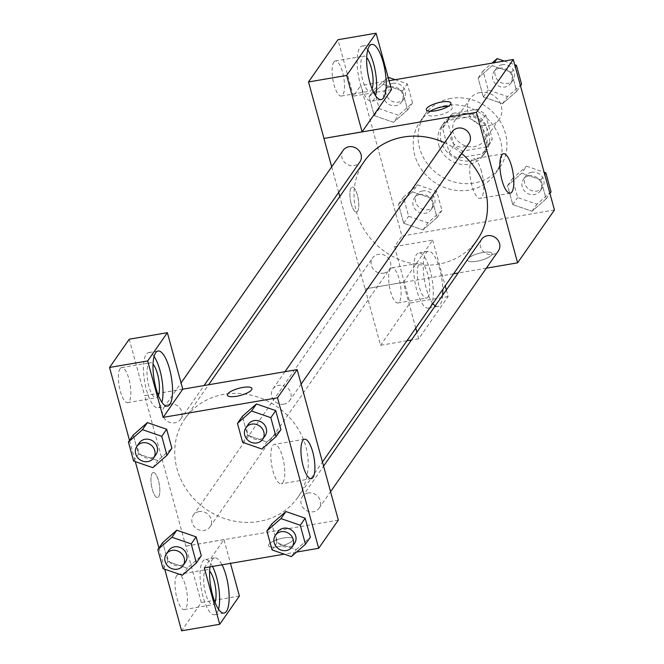 <?xml version="1.0" encoding="UTF-8"?>
<svg xmlns="http://www.w3.org/2000/svg" width="664" height="664" viewBox="0 0 664 664"><rect width="100%" height="100%" fill="white"/><g stroke="black" fill="none" stroke-linecap="round" stroke-linejoin="round"><path stroke-width="0.5" stroke-dasharray="3.32 2.49" d="M480.113 92.553A17.803 16.143 -145.1 0 0 470.004 98.828A17.803 16.143 -145.1 0 0 475.382 122.251A17.803 16.143 -145.1 0 0 499.22 119.188A17.803 16.143 -145.1 0 0 498.523 100.372A17.803 16.143 -145.1 0 0 480.113 92.553M465.373 113.693A17.803 16.143 -145.1 0 0 455.272 119.977A17.803 16.143 -145.1 0 0 460.65 143.399A17.803 16.143 -145.1 0 0 484.488 140.336A17.803 16.143 -145.1 0 0 483.782 121.512A17.803 16.143 -145.1 0 0 465.373 113.693M485.641 114.83L492.248 138.959A24.178 21.912 -145.1 0 1 489.717 143.972A24.178 21.912 -145.1 0 1 487.251 146.868L462.8 151.052A24.178 21.912 -145.1 0 1 454.11 145.474L447.511 121.354A24.178 21.912 -145.1 0 1 450.043 116.333A24.178 21.912 -145.1 0 1 452.508 113.436L476.959 109.253A24.178 21.912 -145.1 0 1 485.641 114.83L480.736 121.877L487.334 146.005L492.248 138.959M454.11 145.474L449.204 152.529L442.597 128.401L447.511 121.354M452.508 113.436L447.594 120.483L472.046 116.3L476.959 109.253M447.594 120.483A24.178 21.912 -145.1 0 0 445.129 123.379A24.178 21.912 -145.1 0 0 442.597 128.401M449.204 152.529A24.178 21.912 -145.1 0 0 457.886 158.107L462.8 151.052M487.334 146.005A24.178 21.912 -145.1 0 1 484.803 151.027A24.178 21.912 -145.1 0 1 482.338 153.923L457.886 158.107M480.736 121.877A24.178 21.912 -145.1 0 0 472.046 116.3M441.137 141.274A25.439 23.057 34.9 0 1 444.1 122.657A25.439 23.057 34.9 0 1 478.155 118.283A25.439 23.057 34.9 0 1 485.841 151.749A25.439 23.057 34.9 0 1 461.281 160.373A25.439 23.057 34.9 0 1 441.137 141.274M438.68 144.802A25.439 23.057 -145.1 0 0 458.824 163.892A25.439 23.057 -145.1 0 0 483.384 155.268A25.439 23.057 -145.1 0 0 482.379 128.384A25.439 23.057 -145.1 0 0 456.077 117.213A25.439 23.057 -145.1 0 0 441.643 126.185A25.439 23.057 -145.1 0 0 438.68 144.802M482.338 153.923L487.251 146.868M450.931 98.405A45.791 41.508 -145.1 0 0 424.943 114.548A45.791 41.508 -145.1 0 0 438.779 174.781A45.791 41.508 -145.1 0 0 500.075 166.905A45.791 41.508 -145.1 0 0 498.274 118.516A45.791 41.508 -145.1 0 0 450.931 98.405M446.025 105.451A45.791 41.508 -145.1 0 0 420.038 121.595A45.791 41.508 -145.1 0 0 433.866 181.828A45.791 41.508 -145.1 0 0 495.161 173.951A45.791 41.508 -145.1 0 0 493.36 125.562A45.791 41.508 -145.1 0 0 446.025 105.451M554.448 209.973L401.919 236.06L360.751 85.581L389.079 80.734M393.553 122.309L374.272 115.66L369.068 96.653L383.153 84.303L402.434 90.951L407.638 109.95L393.553 122.309L374.272 115.66L369.068 96.653L383.153 84.303L402.434 90.951L407.638 109.95L393.553 122.309L398.466 115.262L379.185 108.614L373.981 89.607L388.141 77.273M412.585 191.888L431.874 198.544L437.07 217.543L422.985 229.902L403.704 223.253L398.508 204.246L412.585 191.888L431.874 198.544L437.07 217.543L422.985 229.902L403.704 223.253L398.508 204.246L412.585 191.888L417.498 184.841L436.779 191.489L441.983 210.496L427.898 222.855L408.617 216.207L403.413 197.2L417.498 184.841M521.647 173.238L540.928 179.886L546.123 198.893L532.047 211.252L512.766 204.603L507.562 185.596L521.647 173.238L540.928 179.886L546.123 198.893L532.047 211.252L512.766 204.603L507.562 185.596L521.647 173.238L526.56 166.191L544.131 172.25M492.215 65.645L511.496 72.293L516.692 91.3L502.606 103.659L483.326 97.01L478.13 78.003L492.215 65.645L511.496 72.293L516.692 91.3L502.606 103.659L483.326 97.01L478.13 78.003L492.215 65.645L494.232 62.748M491.684 254.851A12.716 3.635 -15.3 0 0 492.032 253.532A12.716 3.635 -15.3 0 0 478.81 253.382A12.716 3.635 -15.3 0 0 467.498 260.246A12.716 3.635 -15.3 0 0 478.694 260.894A12.716 3.635 -15.3 0 0 491.684 254.851A12.716 3.635 164.7 0 1 478.694 260.886A12.716 3.635 164.7 0 1 467.498 260.238A12.716 3.635 164.7 0 1 478.802 253.374A12.716 3.635 164.7 0 1 492.032 253.523A12.716 3.635 164.7 0 1 491.684 254.843M415.772 328.099L403.255 282.341L365.084 288.915L339.802 196.511M403.255 282.341L432.679 240.111L394.549 246.626L401.919 236.06M486.33 268.181L458.168 272.995M453.628 273.776L365.084 288.915M432.87 303.564A27.979 8.69 -99.7 0 1 423.541 273.219A27.979 8.69 -99.7 0 1 428.313 251.316A27.979 8.69 -99.7 0 1 439.784 269.202A27.979 8.69 -99.7 0 1 442.797 289.321M442.647 295.264A27.979 8.69 -99.7 0 1 437.75 306.477A27.979 8.69 -99.7 0 1 435.269 305.855M446.332 289.985L448.117 296.534L418.685 338.773L416.901 332.224M432.679 240.111L445.204 285.869M430.255 270.829A27.979 8.69 80.3 0 0 418.785 252.942A27.979 8.69 80.3 0 0 414.934 281.993A27.979 8.69 80.3 0 0 428.222 308.104A27.979 8.69 80.3 0 0 430.255 270.829M428.006 296.982A17.803 5.528 -99.7 0 1 426.504 298.078A17.803 5.528 -99.7 0 1 418.569 284.117A17.803 5.528 -99.7 0 1 419.001 264.064A17.803 5.528 -99.7 0 1 420.503 262.969A17.803 5.528 -99.7 0 1 428.438 276.929A17.803 5.528 -99.7 0 1 428.006 296.982M390.399 268.953A17.803 5.528 -99.7 0 1 391.901 267.866A17.803 5.528 -99.7 0 1 400.359 284.482A17.803 5.528 -99.7 0 1 397.902 302.967A17.803 5.528 -99.7 0 1 389.967 289.006A17.803 5.528 -99.7 0 1 390.399 268.953M406.932 340.781L380.555 345.288L365.117 288.865M418.685 338.773L411.472 340.001M448.117 296.534L409.987 303.058L380.555 345.288M394.549 246.626L409.987 303.058M481.558 171.719A20.011 6.217 80.3 0 0 473.349 158.928A20.011 6.217 80.3 0 0 470.602 179.695A20.011 6.217 80.3 0 0 480.097 198.37A20.011 6.217 80.3 0 0 481.558 171.719M391.519 89.632L353.381 96.147L360.751 85.581M430.206 111.253A12.716 3.635 -15.3 0 0 427.981 113.187A12.716 3.635 -15.3 0 0 427.633 114.507A12.716 3.635 -15.3 0 0 440.854 114.656A12.716 3.635 -15.3 0 0 452.167 107.792A12.716 3.635 -15.3 0 0 448.291 106.306M367.748 49.883A27.979 8.69 80.3 0 0 362.179 46.04A27.979 8.69 80.3 0 0 358.328 75.082A27.979 8.69 80.3 0 0 371.616 101.202A27.979 8.69 80.3 0 0 375.583 95.724M372.047 88.835A17.803 5.528 -99.7 0 1 371.4 90.08A17.803 5.528 -99.7 0 1 369.898 91.167A17.803 5.528 -99.7 0 1 361.963 77.207A17.803 5.528 -99.7 0 1 362.395 57.162A17.803 5.528 -99.7 0 1 363.897 56.066A17.803 5.528 -99.7 0 1 366.694 57.552M333.793 62.051A17.803 5.528 -99.7 0 1 335.295 60.955A17.803 5.528 -99.7 0 1 343.753 77.58A17.803 5.528 -99.7 0 1 341.304 96.056A17.803 5.528 -99.7 0 1 333.369 82.104A17.803 5.528 -99.7 0 1 333.793 62.051M353.381 96.147L337.951 39.724M351.248 203.989A12.716 3.951 80.3 0 0 356.468 212.123A12.716 3.951 80.3 0 0 358.22 198.918A12.716 3.951 80.3 0 0 352.177 187.049A12.716 3.951 80.3 0 0 351.248 203.989A12.716 3.951 -99.7 0 1 352.186 187.049A12.716 3.951 -99.7 0 1 358.22 198.918A12.716 3.951 -99.7 0 1 356.477 212.115A12.716 3.951 -99.7 0 1 351.256 203.989M338.673 192.394L331.685 166.83M452.226 131.696A10.176 9.221 -145.1 0 0 452.624 142.453A10.176 9.221 -145.1 0 0 463.148 146.918A10.176 9.221 -145.1 0 0 468.925 143.333M383.526 273.161A10.176 9.221 -145.1 0 0 389.295 269.576A10.176 9.221 -145.1 0 0 388.897 258.819A10.176 9.221 -145.1 0 0 378.38 254.353A10.176 9.221 -145.1 0 0 372.604 257.939A10.176 9.221 -145.1 0 0 373.002 268.696A10.176 9.221 -145.1 0 0 383.526 273.161M343.172 150.346A10.176 9.221 -145.1 0 0 343.57 161.103A10.176 9.221 -145.1 0 0 354.086 165.568A10.176 9.221 -145.1 0 0 359.863 161.983M481.657 239.289A10.176 9.221 -145.1 0 0 482.064 250.046A10.176 9.221 -145.1 0 0 492.58 254.511A10.176 9.221 -145.1 0 0 498.357 250.926M364.328 161.31A68.782 62.35 -145.1 0 0 367.043 234.002A68.782 62.35 -145.1 0 0 438.157 264.214A68.782 62.35 -145.1 0 0 477.192 239.961M461.779 153.583A68.782 62.35 -145.1 0 0 444.548 142.71M224.092 394.316A68.782 62.35 -145.1 0 0 185.057 418.569A68.782 62.35 -145.1 0 0 205.832 509.056A68.782 62.35 -145.1 0 0 297.92 497.22A68.782 62.35 -145.1 0 0 295.206 424.528A68.782 62.35 -145.1 0 0 224.092 394.316M283.868 404.177A10.176 9.221 34.9 0 1 273.352 399.711A10.176 9.221 34.9 0 1 272.945 388.955A10.176 9.221 34.9 0 1 286.574 387.203A10.176 9.221 34.9 0 1 289.645 400.591A10.176 9.221 34.9 0 1 283.868 404.177M199.1 511.612A10.176 9.221 -145.1 0 0 193.324 515.198A10.176 9.221 -145.1 0 0 196.403 528.586A10.176 9.221 -145.1 0 0 210.023 526.834A10.176 9.221 -145.1 0 0 209.617 516.077A10.176 9.221 -145.1 0 0 199.1 511.612M169.669 404.019A10.176 9.221 -145.1 0 0 163.892 407.605A10.176 9.221 -145.1 0 0 166.963 420.993A10.176 9.221 -145.1 0 0 180.583 419.241A10.176 9.221 -145.1 0 0 180.185 408.493A10.176 9.221 -145.1 0 0 169.669 404.019M308.154 492.962A10.176 9.221 -145.1 0 0 302.386 496.547A10.176 9.221 -145.1 0 0 305.457 509.935A10.176 9.221 -145.1 0 0 319.077 508.184A10.176 9.221 -145.1 0 0 318.678 497.427A10.176 9.221 -145.1 0 0 308.154 492.962M182.766 389.179L144.636 395.702L201.283 602.547L181.596 630.8M338.333 520.095L185.804 546.181M152.18 473.283A12.716 3.951 80.3 0 0 151.873 487.6A12.716 3.951 80.3 0 0 157.542 497.568A12.716 3.951 80.3 0 0 159.294 484.371A12.716 3.951 80.3 0 0 153.251 472.502A12.716 3.951 80.3 0 0 152.18 473.283A12.716 3.951 -99.7 0 1 153.26 472.494A12.716 3.951 -99.7 0 1 159.302 484.371A12.716 3.951 -99.7 0 1 157.551 497.568A12.716 3.951 -99.7 0 1 151.882 487.6A12.716 3.951 -99.7 0 1 152.189 473.274M176.74 575.555A17.803 5.528 80.3 0 0 176.309 595.608A17.803 5.528 80.3 0 0 184.243 609.56A17.803 5.528 80.3 0 0 186.692 591.084A17.803 5.528 80.3 0 0 178.242 574.46A17.803 5.528 80.3 0 0 176.74 575.555M120.134 368.644A17.803 5.528 80.3 0 0 119.711 388.697A17.803 5.528 80.3 0 0 127.637 402.658A17.803 5.528 80.3 0 0 130.094 384.174A17.803 5.528 80.3 0 0 121.636 367.557A17.803 5.528 80.3 0 0 120.134 368.644M129.513 440.423L135.307 461.613M158.945 548.007L164.747 569.206M129.239 339.213L144.636 395.702M214.995 602.339A17.803 5.528 -99.7 0 1 214.347 603.584A17.803 5.528 -99.7 0 1 212.845 604.672A17.803 5.528 -99.7 0 1 204.91 590.711A17.803 5.528 -99.7 0 1 205.342 570.666A17.803 5.528 -99.7 0 1 206.844 569.571A17.803 5.528 -99.7 0 1 209.641 571.057M212.497 566.442A27.979 8.69 80.3 0 0 205.126 559.544A27.979 8.69 80.3 0 0 201.275 588.586A27.979 8.69 80.3 0 0 214.555 614.706A27.979 8.69 80.3 0 0 218.531 609.228M209.998 566.873A27.979 8.69 -99.7 0 1 214.655 557.909A27.979 8.69 -99.7 0 1 222.025 564.815M158.389 395.429A17.803 5.528 -99.7 0 1 156.239 397.769A17.803 5.528 -99.7 0 1 148.304 383.809A17.803 5.528 -99.7 0 1 148.736 363.756A17.803 5.528 -99.7 0 1 150.238 362.66A17.803 5.528 -99.7 0 1 153.035 364.154M154.081 356.477A27.979 8.69 80.3 0 0 148.52 352.634A27.979 8.69 80.3 0 0 144.669 381.684A27.979 8.69 80.3 0 0 157.957 407.796A27.979 8.69 80.3 0 0 161.925 402.318M182.808 389.121L144.677 395.644M204.288 567.853L223.976 539.6L230.474 563.371M239.413 596.031L201.283 602.547M223.976 539.6L185.845 546.123M176.823 530.204L196.104 536.877M182.309 575.265L187.223 568.218L201.308 555.859L187.24 568.235M163.029 568.616L167.942 561.57L187.223 568.218L167.95 561.545M167.942 561.57L162.746 542.563L167.942 561.57M296.302 549.584L310.362 537.209L296.285 549.56L277.004 542.886L271.8 523.913L277.004 542.911L296.285 549.56L291.371 556.615M285.885 511.554L305.158 518.227M261.94 449.022L266.845 441.975L247.572 435.302M242.659 442.373L247.564 435.318L242.368 416.32L247.564 435.318L266.845 441.975L280.93 429.616L266.87 441.992M256.453 403.961L275.726 410.634M147.391 422.611L166.672 429.284M152.878 467.672L157.791 460.625L171.876 448.266L157.808 460.642M157.791 460.625L138.519 453.952L133.306 434.97L138.51 453.977L157.791 460.625M296.551 552.066L284.283 554.166M282.864 482.595A20.011 6.217 80.3 0 0 283.345 460.069A20.011 6.217 80.3 0 0 274.431 444.382A20.011 6.217 80.3 0 0 271.676 465.149A20.011 6.217 80.3 0 0 281.171 483.824A20.011 6.217 80.3 0 0 282.864 482.595M227.412 395.229L227.412 395.221A12.716 3.635 -15.3 0 0 227.412 395.229A12.716 3.635 -15.3 0 0 240.642 395.379A12.716 3.635 -15.3 0 0 251.946 388.515A12.716 3.635 -15.3 0 0 251.946 388.506L251.946 388.515M292.758 540.305A12.716 3.635 -15.3 0 0 293.114 538.985A12.716 3.635 -15.3 0 0 279.884 538.836A12.716 3.635 -15.3 0 0 268.571 545.692A12.716 3.635 -15.3 0 0 279.776 546.347A12.716 3.635 -15.3 0 0 292.758 540.305A12.716 3.635 164.7 0 1 279.768 546.339A12.716 3.635 164.7 0 1 268.571 545.692A12.716 3.635 164.7 0 1 279.884 538.828A12.716 3.635 164.7 0 1 293.106 538.977A12.716 3.635 164.7 0 1 292.758 540.297M248.394 424.196A10.176 9.221 -145.1 0 0 251.465 437.584A10.176 9.221 -145.1 0 0 265.085 435.833M277.826 531.789A10.176 9.221 -145.1 0 0 280.897 545.177A10.176 9.221 -145.1 0 0 294.517 543.426M272.091 549.958L277.004 542.911M139.332 442.846A10.176 9.221 -145.1 0 0 142.403 456.234A10.176 9.221 -145.1 0 0 156.032 454.483M133.597 461.024L138.51 453.977M168.764 550.439A10.176 9.221 -145.1 0 0 171.843 563.827A10.176 9.221 -145.1 0 0 185.463 562.076M521.605 84.253L507.52 96.612L488.239 89.955L483.043 70.957L491.949 63.138M504.208 61.046L514.691 64.657M499.751 68.201A10.176 9.221 -145.1 0 0 493.974 71.787A10.176 9.221 -145.1 0 0 497.046 85.175A10.176 9.221 -145.1 0 0 510.674 83.423A10.176 9.221 -145.1 0 0 510.267 72.666A10.176 9.221 -145.1 0 0 499.751 68.201M502.606 103.659L507.52 96.612M483.326 97.01L488.239 89.955M478.13 78.003L483.043 70.957M511.496 72.293L515.289 66.848M516.692 91.3L520.493 85.855M502.208 64.674A10.176 9.221 -145.1 0 0 496.431 68.259A10.176 9.221 -145.1 0 0 499.502 81.647A10.176 9.221 -145.1 0 0 513.131 79.896A10.176 9.221 -145.1 0 0 512.724 69.147A10.176 9.221 -145.1 0 0 502.208 64.674M551.037 191.846L536.952 204.197L517.671 197.548L512.475 178.55L526.56 166.191M529.183 175.794A10.176 9.221 -145.1 0 0 523.406 179.38A10.176 9.221 -145.1 0 0 526.486 192.759A10.176 9.221 -145.1 0 0 540.106 191.016A10.176 9.221 -145.1 0 0 539.699 180.259A10.176 9.221 -145.1 0 0 529.183 175.794M532.047 211.252L536.952 204.197M512.766 204.603L517.671 197.548M507.562 185.596L512.475 178.55M540.928 179.886L544.729 174.441M546.123 198.893L549.925 193.44M531.64 172.267A10.176 9.221 -145.1 0 0 525.863 175.852A10.176 9.221 -145.1 0 0 528.942 189.24A10.176 9.221 -145.1 0 0 542.563 187.489A10.176 9.221 -145.1 0 0 542.156 176.732A10.176 9.221 -145.1 0 0 531.64 172.267M395.155 79.697L407.347 83.896L412.551 102.903L398.466 115.262M390.689 86.851A10.176 9.221 -145.1 0 0 384.921 90.437A10.176 9.221 -145.1 0 0 387.992 103.825A10.176 9.221 -145.1 0 0 401.612 102.073A10.176 9.221 -145.1 0 0 401.214 91.317A10.176 9.221 -145.1 0 0 390.689 86.851M374.272 115.66L379.185 108.614M369.068 96.653L373.981 89.607M383.153 84.303L388.067 77.248M402.434 90.951L407.347 83.896M407.638 109.95L412.551 102.903M393.146 83.324A10.176 9.221 -145.1 0 0 387.378 86.918A10.176 9.221 -145.1 0 0 390.449 100.297A10.176 9.221 -145.1 0 0 404.069 98.546A10.176 9.221 -145.1 0 0 403.671 87.797A10.176 9.221 -145.1 0 0 393.146 83.324M420.129 194.444A10.176 9.221 -145.1 0 0 414.353 198.03A10.176 9.221 -145.1 0 0 417.424 211.418A10.176 9.221 -145.1 0 0 431.044 209.666A10.176 9.221 -145.1 0 0 430.645 198.91A10.176 9.221 -145.1 0 0 420.129 194.444M422.985 229.902L427.898 222.855M403.704 223.253L408.617 216.207M398.508 204.246L403.413 197.2M431.874 198.544L436.779 191.489M437.07 217.543L441.983 210.496M422.586 190.917A10.176 9.221 -145.1 0 0 416.809 194.502A10.176 9.221 -145.1 0 0 419.88 207.89A10.176 9.221 -145.1 0 0 433.501 206.139A10.176 9.221 -145.1 0 0 433.102 195.39A10.176 9.221 -145.1 0 0 422.586 190.917M470.004 98.828L455.272 119.977M499.22 119.188L484.488 140.336M483.384 155.268L485.841 151.749M441.643 126.185L444.1 122.657M484.803 151.027L489.717 143.972M445.129 123.379L450.043 116.333M495.161 173.951L500.075 166.905M420.038 121.595L424.943 114.548M428.313 251.316L418.785 252.942M437.75 306.477L428.222 308.104M397.902 302.967L426.504 298.078M391.901 267.866L420.503 262.969M503.478 153.774L473.349 158.928M510.226 193.216L480.097 198.37M426.329 109.767L427.633 114.507M450.873 103.053L452.167 107.792M371.716 44.405L362.179 46.04M381.144 99.567L371.616 101.202M341.304 96.056L369.898 91.167M335.295 60.955L363.897 56.066M297.92 497.22L322.447 462.019M185.057 418.569L208.612 384.755M284.972 371.699L272.945 388.955M301.132 384.107L289.645 400.591M210.023 526.834L389.295 269.576M193.324 515.198L372.604 257.939M180.583 419.241L204.08 385.535M163.892 407.605L181.106 382.904M319.077 508.184L330.564 491.7M302.386 496.547L323.575 466.145M184.243 609.56L212.845 604.672M178.242 574.46L206.844 569.571M214.655 557.909L205.126 559.544M224.092 613.071L214.555 614.706M127.637 402.658L156.239 397.769M121.636 367.557L150.238 362.66M158.057 351.007L148.52 352.634M167.486 406.169L157.957 407.796M304.552 439.228L274.431 444.382M311.3 478.669L281.171 483.824M510.674 83.423L513.131 79.896M493.974 71.787L496.431 68.259M540.106 191.016L542.563 187.489M523.406 179.38L525.863 175.852M401.612 102.073L404.069 98.546M384.921 90.437L387.378 86.918M431.044 209.666L433.501 206.139M414.353 198.03L416.809 194.502"/><path stroke-width="1" d="M389.079 80.734L513.28 59.494L554.448 209.973L517.613 262.828L486.33 268.181M458.168 272.995L453.628 273.776M442.797 289.321A27.979 8.69 -99.7 0 1 442.647 295.264M435.269 305.855A27.979 8.69 -99.7 0 1 432.87 303.564M416.901 332.224L415.772 328.099M445.204 285.869L446.332 289.985M411.472 340.001L406.932 340.781M511.678 166.564A20.011 6.217 -99.7 0 1 510.226 193.216A20.011 6.217 -99.7 0 1 500.722 174.541A20.011 6.217 -99.7 0 1 503.478 153.774A20.011 6.217 -99.7 0 1 511.678 166.564M331.685 166.83L323.916 138.444L476.445 112.357L513.28 59.494M476.445 112.357L517.613 262.828M426.686 108.448A12.716 3.635 164.7 0 1 439.668 102.397A12.716 3.635 164.7 0 1 450.873 103.053A12.716 3.635 164.7 0 1 439.56 109.917A12.716 3.635 164.7 0 1 426.329 109.767A12.716 3.635 164.7 0 1 426.686 108.448M362.087 131.862L391.519 89.632L376.081 33.2L346.649 75.43L362.087 131.862L323.916 138.444M448.291 106.306A12.716 3.635 -15.3 0 0 430.206 111.253M383.186 62.291A27.979 8.69 -99.7 0 1 381.144 99.567A27.979 8.69 -99.7 0 1 367.864 73.455A27.979 8.69 -99.7 0 1 371.716 44.405A27.979 8.69 -99.7 0 1 383.186 62.291M375.583 95.724A27.979 8.69 80.3 0 0 373.649 63.927A27.979 8.69 80.3 0 0 367.748 49.883M366.694 57.552A17.803 5.528 -99.7 0 1 372.346 72.683A17.803 5.528 -99.7 0 1 372.047 88.835M346.649 75.43L308.519 81.954L323.957 138.386M376.081 33.2L337.951 39.724L308.519 81.954M339.802 196.511L338.673 192.394M301.132 384.107L468.925 143.333A10.176 9.221 -145.1 0 0 465.846 129.945A10.176 9.221 -145.1 0 0 452.226 131.696L284.972 371.699M204.08 385.535L359.863 161.983A10.176 9.221 -145.1 0 0 359.465 151.226A10.176 9.221 -145.1 0 0 348.94 146.761A10.176 9.221 -145.1 0 0 343.172 150.346L181.106 382.904M330.564 491.7L498.357 250.926A10.176 9.221 -145.1 0 0 497.95 240.169A10.176 9.221 -145.1 0 0 487.434 235.703A10.176 9.221 -145.1 0 0 481.657 239.289L323.575 466.145M322.447 462.019L477.192 239.961A68.782 62.35 -145.1 0 0 461.779 153.583M444.548 142.71A68.782 62.35 -145.1 0 0 403.372 137.058A68.782 62.35 -145.1 0 0 364.328 161.31L208.612 384.755M182.766 389.179L167.369 332.689L147.682 360.942L163.12 417.374L182.766 389.179L297.165 369.616L338.333 520.095L318.687 548.281L296.551 552.066M167.369 332.689L129.239 339.213L109.552 367.466L129.513 440.423M135.307 461.613L158.945 548.007M164.747 569.206L181.596 630.8L219.726 624.276L204.288 567.853L284.283 554.166M209.641 571.057A17.803 5.528 -99.7 0 1 215.294 586.188A17.803 5.528 -99.7 0 1 214.995 602.339M218.531 609.228A27.979 8.69 80.3 0 0 216.597 577.431A27.979 8.69 80.3 0 0 212.497 566.442M222.025 564.815A27.979 8.69 -99.7 0 1 226.125 575.804A27.979 8.69 -99.7 0 1 224.092 613.071A27.979 8.69 -99.7 0 1 213.235 597.309A27.979 8.69 -99.7 0 1 209.998 566.873M153.035 364.154A17.803 5.528 -99.7 0 1 158.688 379.285A17.803 5.528 -99.7 0 1 158.389 395.429M161.925 402.318A27.979 8.69 80.3 0 0 159.991 370.52A27.979 8.69 80.3 0 0 154.081 356.477M169.528 368.893A27.979 8.69 -99.7 0 1 167.486 406.169A27.979 8.69 -99.7 0 1 154.206 380.049A27.979 8.69 -99.7 0 1 158.057 351.007A27.979 8.69 -99.7 0 1 169.528 368.893M147.682 360.942L109.552 367.466M230.474 563.371L239.413 596.031L219.726 624.276M191.199 543.899L196.395 562.906L182.309 575.265L163.029 568.616L157.833 549.609L171.918 537.251L191.199 543.899L196.112 536.852L201.308 555.859L196.112 536.852L176.823 530.204L162.746 542.563L176.807 530.187M266.887 530.959L280.972 518.601L300.252 525.249L305.457 544.256L291.371 556.615L272.091 549.958L266.887 530.959L271.8 523.913L285.869 511.537M300.252 525.249L305.166 518.202L310.362 537.209L305.166 518.202L285.885 511.554L271.8 523.913M237.455 423.366L251.54 411.008L270.821 417.656L276.017 436.663L261.94 449.022L242.659 442.373L237.455 423.366L242.368 416.32L256.428 403.944M270.821 417.656L275.734 410.609L280.93 429.616L275.734 410.609L256.453 403.961L242.368 416.32M161.767 436.314L166.963 455.313L152.878 467.672L133.597 461.024L128.401 442.016L142.478 429.666L161.767 436.314L166.672 429.259L171.876 448.266L166.672 429.259L147.391 422.611L133.306 434.97L147.375 422.594M163.12 417.374L277.519 397.802L318.687 548.281M312.985 477.441A20.011 6.217 -99.7 0 1 311.3 478.669A20.011 6.217 -99.7 0 1 301.796 459.994A20.011 6.217 -99.7 0 1 304.552 439.228A20.011 6.217 -99.7 0 1 313.466 454.915A20.011 6.217 -99.7 0 1 312.985 477.441M277.519 397.802L297.165 369.616M251.946 388.506A12.716 3.635 -15.3 0 0 240.742 387.859A12.716 3.635 -15.3 0 0 227.76 393.91A12.716 3.635 164.7 0 1 240.75 387.851A12.716 3.635 164.7 0 1 251.946 388.506A12.716 3.635 164.7 0 1 240.634 395.37A12.716 3.635 164.7 0 1 227.412 395.221A12.716 3.635 164.7 0 1 227.76 393.901A12.716 3.635 -15.3 0 0 227.412 395.221M262.629 439.361L265.085 435.833A10.176 9.221 -145.1 0 0 264.687 425.076A10.176 9.221 -145.1 0 0 254.163 420.611A10.176 9.221 -145.1 0 0 248.394 424.196L245.937 427.724A10.176 9.221 -145.1 0 0 249.008 441.103A10.176 9.221 -145.1 0 0 262.629 439.361A10.176 9.221 -145.1 0 0 262.23 428.604A10.176 9.221 -145.1 0 0 251.706 424.13A10.176 9.221 -145.1 0 0 245.937 427.724M251.54 411.008L256.453 403.961M276.017 436.663L280.93 429.616M292.06 546.945L294.517 543.426A10.176 9.221 -145.1 0 0 294.119 532.669A10.176 9.221 -145.1 0 0 283.603 528.204A10.176 9.221 -145.1 0 0 277.826 531.789L275.369 535.317A10.176 9.221 -145.1 0 0 278.44 548.696A10.176 9.221 -145.1 0 0 292.06 546.945A10.176 9.221 -145.1 0 0 291.662 536.197A10.176 9.221 -145.1 0 0 281.146 531.723A10.176 9.221 -145.1 0 0 275.369 535.317M280.972 518.601L285.885 511.554M305.457 544.256L310.362 537.209M153.575 458.011L156.032 454.483A10.176 9.221 -145.1 0 0 155.625 443.735A10.176 9.221 -145.1 0 0 145.109 439.261A10.176 9.221 -145.1 0 0 139.332 442.846L136.875 446.374A10.176 9.221 -145.1 0 0 139.955 459.762A10.176 9.221 -145.1 0 0 153.575 458.011A10.176 9.221 -145.1 0 0 153.168 447.254A10.176 9.221 -145.1 0 0 142.652 442.788A10.176 9.221 -145.1 0 0 136.875 446.374M128.401 442.016L133.306 434.97M142.478 429.666L147.391 422.611M166.963 455.313L171.876 448.266M183.007 565.604L185.463 562.076A10.176 9.221 -145.1 0 0 185.057 551.319A10.176 9.221 -145.1 0 0 174.541 546.854A10.176 9.221 -145.1 0 0 168.764 550.439L166.307 553.967A10.176 9.221 -145.1 0 0 169.386 567.346A10.176 9.221 -145.1 0 0 183.007 565.604A10.176 9.221 -145.1 0 0 182.608 554.847A10.176 9.221 -145.1 0 0 172.084 550.381A10.176 9.221 -145.1 0 0 166.307 553.967M157.833 549.609L162.746 542.563M171.918 537.251L176.823 530.204M196.395 562.906L201.308 555.859M491.949 63.138L497.12 58.598L504.208 61.046M514.691 64.657L516.409 65.246L521.605 84.253L520.493 85.855M494.232 62.748L497.12 58.598M515.289 66.848L516.409 65.246M544.131 172.25L545.841 172.839L551.037 191.846L549.925 193.44M544.729 174.441L545.841 172.839M388.141 77.273L395.155 79.697"/></g></svg>
